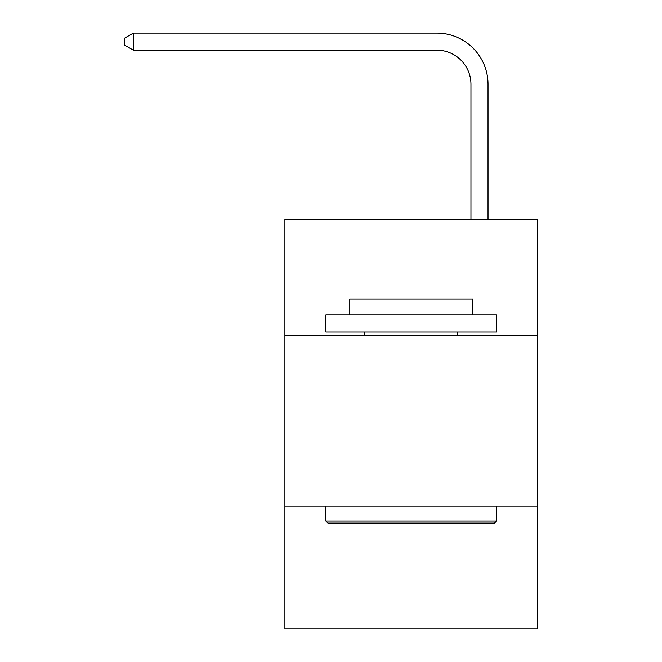 <?xml version="1.0" encoding="UTF-8"?>
<svg xmlns="http://www.w3.org/2000/svg" width="662" height="662" viewBox="0 0 662 662"><rect width="100%" height="100%" fill="white"/><g stroke="black" fill="none" stroke-linecap="round" stroke-linejoin="round"><path stroke-width="0.99" d="M537.519 335.336L537.519 219.271L284.917 219.271L284.917 335.336L537.519 335.336L537.519 628.9L284.917 628.9L284.917 335.336M537.519 506.016L284.917 506.016M470.955 219.271L470.955 84.306A34.134 34.134 0 0 0 436.821 50.171L133.36 50.171L124.481 45.049L124.481 38.222L133.36 33.1L436.821 33.1A51.206 51.206 0 0 1 488.026 84.306L488.026 219.271M327.93 523.079L325.878 521.035L496.558 521.035L494.506 523.079L327.93 523.079M496.558 314.855L496.558 331.919L325.878 331.919L325.878 314.855L496.558 314.855M349.776 314.855L349.776 299.15L472.66 299.15L472.66 314.855M496.558 506.016L496.558 521.035M325.878 506.016L325.878 521.035M457.641 331.919L457.641 335.336M364.795 331.919L364.795 335.336M470.955 84.306A34.134 34.134 0 0 0 436.821 50.171A34.134 34.134 0 0 1 470.955 84.306A34.134 34.134 0 0 0 436.821 50.171A34.134 34.134 0 0 1 470.955 84.306A34.134 34.134 0 0 0 436.821 50.171A34.134 34.134 0 0 1 470.955 84.306A34.134 34.134 0 0 0 436.821 50.171A34.134 34.134 0 0 1 470.955 84.306M133.36 33.1L436.821 33.1L133.36 33.1L436.821 33.1L133.36 33.1L436.821 33.1L133.36 33.1L436.821 33.1L133.36 33.1L133.36 50.171"/></g></svg>
